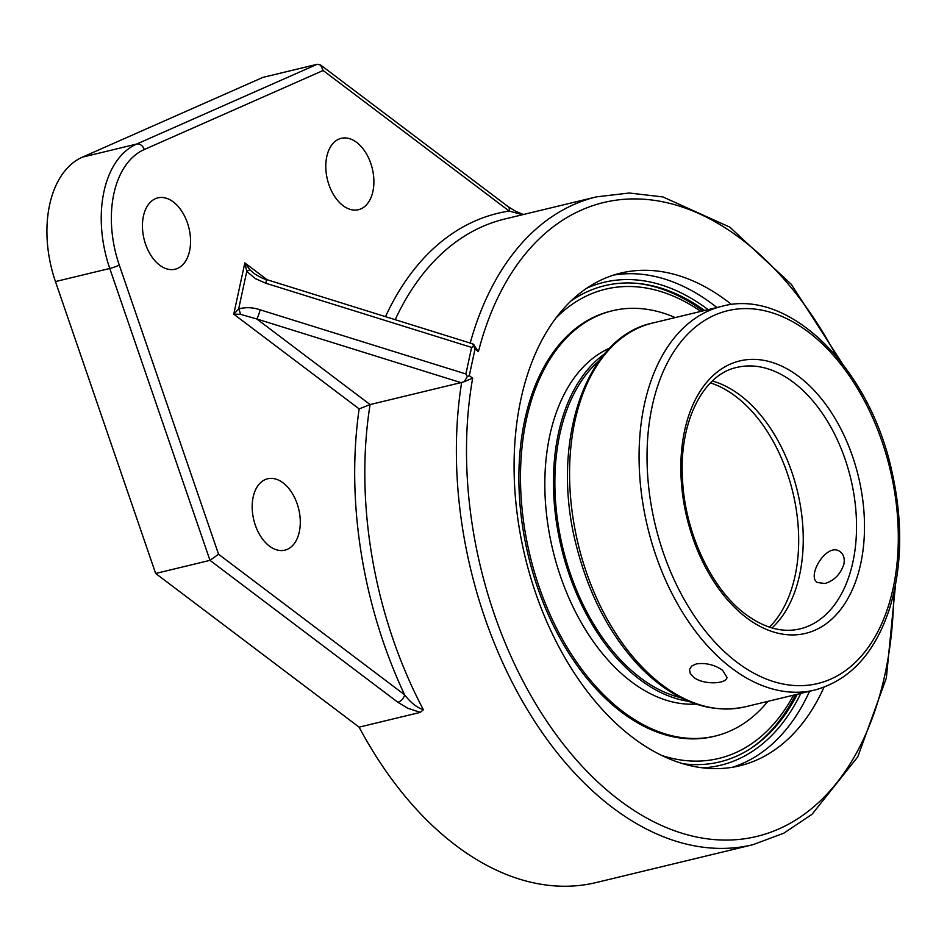 <?xml version="1.0" encoding="UTF-8"?>
<svg xmlns="http://www.w3.org/2000/svg" width="947" height="947" viewBox="0 0 947 947"><rect width="100%" height="100%" fill="white"/><g stroke="black" fill="none" stroke-linecap="round" stroke-linejoin="round"><path stroke-width="1.42" d="M465.877 373.97L467.356 376.504L469.286 375.639L475.027 349.088L473.879 346.365L471.618 347.419L465.877 373.97L260.094 309.799A7.174 1.172 107.3 0 1 256.755 318.95L460.94 382.624L464.243 381.7L467.356 376.504M823.997 687.214A253.429 159.487 -103.6 0 1 739.619 765.815A253.429 159.487 -103.6 0 1 567.407 662A253.429 159.487 -103.6 0 1 520.921 399.196A253.429 159.487 -103.6 0 1 620.652 273.115A253.429 159.487 -103.6 0 1 731.593 304.555M464.243 381.7L472.66 378.184L469.286 375.639M473.879 346.365L472.435 343.797M472.731 343.856L265.965 279.377A7.174 1.172 107.3 0 1 265.835 283.248L471.618 347.419M265.965 279.377C264.106 279.199 260.129 277.234 254.056 273.458L250.008 269.883A7.174 1.267 142.1 0 0 246.765 271.422L255.477 278.69L265.835 283.248M250.008 269.883L244.835 262.899L246.765 271.422L238.644 308.982A7.174 3.078 68.9 0 1 240.396 314.297L256.755 318.95L370.088 404.57L359.162 408.903A340.411 214.223 76.4 0 0 404.629 694.802L218.556 554.244L209.985 560.352L397.87 702.283A7.174 4.427 -52.9 0 0 404.629 694.802C410.572 702.567 416.834 707.563 423.392 709.753A333.237 209.713 -103.6 0 1 370.088 404.57L460.94 382.624M473.322 344.246L478.401 351.633A326.064 205.191 -103.6 0 1 836.556 356.38M260.094 309.799C252.695 307.29 245.545 307.017 238.644 308.982L233.755 314.167L240.396 314.297M317.245 64.266L136.664 144.051A7.174 5.54 66.2 0 1 144.252 149.543L323.14 70.504L320.595 65L317.245 64.266L262.923 77.382L82.353 157.166A100.418 63.2 76.4 0 0 55.459 281.579L155.663 573.468L359.114 727.154L420.302 712.381L423.392 709.753M323.14 70.504L509.214 211.063A7.174 4.427 -52.9 0 0 508.125 206.659A7.174 4.427 -52.9 0 0 508.113 206.647L320.595 65M385.512 316.653A340.411 214.223 76.4 0 1 509.214 211.063L522.531 214.72M155.663 573.468L209.985 560.352L109.769 268.463A7.174 0.829 -18.9 0 0 119.275 265.077A93.244 58.678 -103.6 0 1 144.252 149.543M283.07 482.852A36.708 23.107 -103.6 0 1 300.27 520.803A36.708 23.107 -103.6 0 1 284.858 550.16A36.708 23.107 -103.6 0 1 253.772 519.891A36.708 23.107 -103.6 0 1 267.622 478.78A36.708 23.107 -103.6 0 1 283.07 482.852M173.337 201.936A36.708 23.107 -103.6 0 1 190.536 239.887A36.708 23.107 -103.6 0 1 175.112 269.232A36.708 23.107 -103.6 0 1 144.039 238.975A36.708 23.107 -103.6 0 1 157.877 197.864A36.708 23.107 -103.6 0 1 173.337 201.936M356.676 142.405A36.708 23.107 -103.6 0 1 373.876 180.356A36.708 23.107 -103.6 0 1 358.463 209.701A36.708 23.107 -103.6 0 1 327.39 179.445A36.708 23.107 -103.6 0 1 341.228 138.333A36.708 23.107 -103.6 0 1 356.676 142.405M359.114 727.154A333.237 209.713 76.4 0 0 596.219 882.545L752.936 844.7L783.808 833.182L811.993 814.325L857.757 756.878L886.356 677.981L895.507 584.808M704.604 310.486A244.953 154.16 76.4 0 0 639.758 283.627A244.953 154.16 76.4 0 0 571.195 300.803M682.988 763.756A244.953 154.16 76.4 0 0 751.823 747.751A244.953 154.16 76.4 0 0 797.279 694.258M599.356 360.57A182.191 114.658 76.4 0 0 555.522 501.117A182.191 114.658 76.4 0 0 680.763 697.714M604.636 353.847A184.345 116.008 76.4 0 0 554.113 500.892A184.345 116.008 76.4 0 0 688.54 701.301M675.211 317.588A218.781 137.682 76.4 0 0 612.496 310.734L610.874 311.137A218.781 137.682 76.4 0 0 519.666 500.052A218.781 137.682 76.4 0 0 713.576 736.458L715.198 736.068A218.781 137.682 76.4 0 0 767.887 701.36M612.496 310.734A218.781 137.682 76.4 0 0 521.288 499.661A218.781 137.682 76.4 0 0 715.198 736.068M609.986 347.963A184.345 116.008 76.4 0 0 545.496 502.975A184.345 116.008 76.4 0 0 695.986 704.095M696.317 663.918C705.764 662.604 714.535 664.735 722.644 670.31L726.988 677.448C726.42 684.172 703.325 685.036 693.713 677.306L690.233 673.435L689.523 669.446L691.665 666.061L696.317 663.918M712.369 381.025A134.498 84.638 -103.6 0 1 797.398 491.15A134.498 84.638 -103.6 0 1 771.994 627.944M843.884 564.152C840.581 574.166 834.283 580.606 824.991 583.494L817.32 582.512C806.169 575.658 827.69 540.962 840.415 551.947C843.718 554.611 844.878 558.683 843.884 564.152M702.958 310.888A245.889 154.74 76.4 0 0 637.414 283.39M749.846 749.03A245.889 154.74 76.4 0 0 795.622 694.66M793.527 695.157A241.367 151.899 -103.6 0 1 661.669 755.446M556.019 317.932A241.367 151.899 -103.6 0 1 700.851 311.397M893.755 593.201A326.064 205.191 -103.6 0 1 652.72 821.25A326.064 205.191 -103.6 0 1 472.66 378.184M475.027 349.088L478.401 351.633M461.651 382.422A333.237 209.713 76.4 0 0 532.001 717.187A333.237 209.713 76.4 0 0 752.936 844.7M841.966 363.056L791.301 284.313L729.841 227.162L662.9 196.929L629.222 193.01L596.492 196.858A333.237 209.713 76.4 0 0 470.197 343.063M395.195 319.672A333.237 209.713 -103.6 0 1 504.929 218.97L596.492 196.858M267.113 279.732L244.835 262.899L233.755 314.167L359.162 408.903M397.87 702.283L407.814 708.261L420.302 712.381M82.353 157.166L136.664 144.051A100.418 63.2 76.4 0 0 109.769 268.463L55.459 281.579M218.556 554.244L119.275 265.077M800.795 693.405A248.41 156.326 -103.6 0 1 702.792 767.875M586.939 288.101A248.41 156.326 -103.6 0 1 708.131 309.633M732.493 767.271A253.429 159.487 76.4 0 0 809.567 691.286M716.903 307.515A253.429 159.487 76.4 0 0 613.644 275.08M736.837 367.424A134.498 84.638 -103.6 0 1 850.678 478.282A134.498 84.638 -103.6 0 1 799.978 628.891C782.601 632.987 764.513 628.133 745.715 614.331C711.623 589.401 684.847 532.699 682.515 479.206C678.798 421.794 703.384 374.219 736.837 367.424M746.579 617.799A140.144 88.189 76.4 0 0 861.959 494.381A140.144 88.189 76.4 0 0 709.469 379.191A140.144 88.189 76.4 0 0 746.579 617.799M736.967 662.249A191.756 120.671 -103.6 0 1 652.211 406.121A191.756 120.671 -103.6 0 1 808.371 332.006A191.756 120.671 -103.6 0 1 893.139 588.123A191.756 120.671 -103.6 0 1 736.967 662.249M745.242 706.817A197.402 124.223 -103.6 0 1 662.154 684.918A197.402 124.223 -103.6 0 1 569.668 480.863A197.402 124.223 -103.6 0 1 652.578 323.045C583.956 337.262 549.272 446.108 577.066 548.42C589.922 597.308 611.348 637.284 641.356 668.333C674.82 701.467 709.457 714.298 745.242 706.817L814.74 690.043C849.992 680.36 874.957 653.134 889.624 608.388C902.148 567.064 902.976 521.714 892.098 472.352C870.151 368.62 789.609 287.604 722.064 306.272A197.402 124.223 76.4 0 0 639.166 464.089A197.402 124.223 76.4 0 0 731.652 668.144A197.402 124.223 76.4 0 0 814.74 690.043M710.451 382.908A134.498 84.638 -103.6 0 1 795.054 575.954A134.498 84.638 -103.6 0 1 769.426 627.151M473.891 344.637L473.109 344.045M523.478 214.484L515.807 211.382L508.208 206.718M722.064 306.272L652.578 323.045"/></g></svg>
